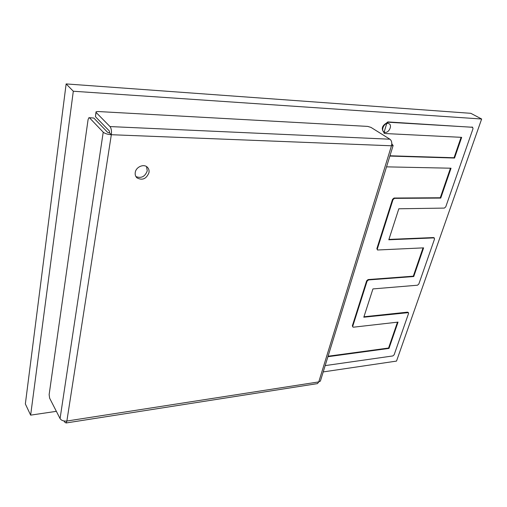 <?xml version="1.0" encoding="UTF-8"?>
<svg xmlns="http://www.w3.org/2000/svg" width="507" height="507" viewBox="0 0 507 507"><rect width="100%" height="100%" fill="white"/><g stroke="black" fill="none" stroke-linecap="round" stroke-linejoin="round"><path stroke-width="0.76" d="M389.87 156.067L454.538 158.045L461.668 137.353L384.876 133.518L384.426 133.36L384.154 132.035L386.695 123.6L388.292 122.225L472.505 127.257L473.037 128.651L445.754 206.856L444.347 208.092L398.819 208.783L388.806 239.779L433.973 237.884L434.531 239.025L418.839 284.015L417.489 285.213L372.937 288.92L363.804 317.211L408.439 312.629L408.553 313.484L394.148 354.78L392.849 355.939L325.171 365.604M327.915 356.7L388.983 348.41L398.039 322.11L353.442 327.192L352.897 327.04L352.758 326.191L367.068 281.195L368.5 279.934L413.737 276.53L423.611 247.86L377.493 250.002L377.316 248.988L393.001 199.663L394.49 198.357L440.754 198.079L451.04 168.216L386.537 166.854M328.061 356.231L388.577 348.036L397.475 322.173M352.897 327.04L352.352 325.811L366.643 280.827L368.076 279.572L413.3 276.182L423.034 247.885M377.493 250.002L376.872 248.633L392.538 199.333L394.028 198.034L440.279 197.762L450.45 168.204M389.959 155.776L454.05 157.747L461.078 137.321M384.065 133.138L383.647 131.801M383.647 131.807L383.317 131.598C381.346 128.442 382.316 125.654 386.233 123.233L387.804 121.927L472.714 127.301M388.926 239.412L433.517 237.555L434.385 238.011M363.944 316.774L407.558 312.147L408.439 312.629M388.983 348.41L388.577 348.036M413.737 276.53L413.3 276.182M440.754 198.079L440.279 197.762M454.538 158.045L454.05 157.747M387.95 123.359L389.332 123.854C392.31 125.787 388.913 132.815 385.219 132.397L383.805 131.896C380.833 129.976 384.249 122.909 387.95 123.359M323.219 371.916L396.518 361.092L481.65 119.012L73.306 91.235L30.642 415.138L56.366 411.335M481.65 119.012L470.813 113.315L66.138 83.921L25.35 403.933L30.642 415.138M73.306 91.235L66.138 83.921M148.982 172.633C149.331 170.422 148.766 168.603 147.296 167.171C143.76 163.552 135.965 166.942 135.255 172.45C134.938 174.63 135.489 176.423 136.922 177.83C142.347 180.669 146.371 178.933 148.982 172.633M135.92 176.569C141.257 178.591 145.034 176.69 147.258 170.853L146.536 166.581M89.365 117.713L93.808 118.042L88.909 117.687L88.079 119.601L49.141 394.573L49.629 398.16L60.067 418.586L103.232 132.188C104.924 133.588 107.623 134.437 111.331 134.716C111.743 131.015 111.306 128.296 110.013 126.573L389.908 139.21C391.645 140.629 392.164 142.822 391.467 145.788L393.128 145.509L391.797 143.754M389.908 139.21L370.972 127.39L367.676 126.401L97.883 111.521L96.045 111.794L96.064 112.415L110.013 126.573M89.505 117.827L103.232 132.188M64.047 420.987L64.547 421.97L66.043 422.977L66.873 421.032C63.654 421.317 61.385 420.499 60.067 418.586M320.639 380.269L320.386 381.099L318.764 381.91L317.483 383.609L316.736 383.729M96.064 112.415L95.443 116.692L109.335 130.964L109.664 132.999L107.642 132.365L93.808 118.042M95.443 116.692L95.969 112.294M109.664 132.999L111.331 134.716L66.873 421.032L318.764 381.91L391.467 145.788L111.331 134.716M352.758 326.191L352.352 325.811M367.068 281.195L366.643 280.827M368.5 279.934L368.076 279.572M377.316 248.988L376.872 248.633M393.001 199.663L392.538 199.333M394.49 198.357L394.028 198.034M388.292 122.225L387.804 121.927M472.505 127.257L471.998 126.978M433.973 237.884L433.517 237.555M407.983 312.502L407.558 312.147M383.945 133.062L384.426 133.36M383.317 131.598L383.805 131.896M317.483 383.609L66.043 422.977M393.128 145.509L320.386 381.099M136.421 177.298L136.922 177.83"/></g></svg>
